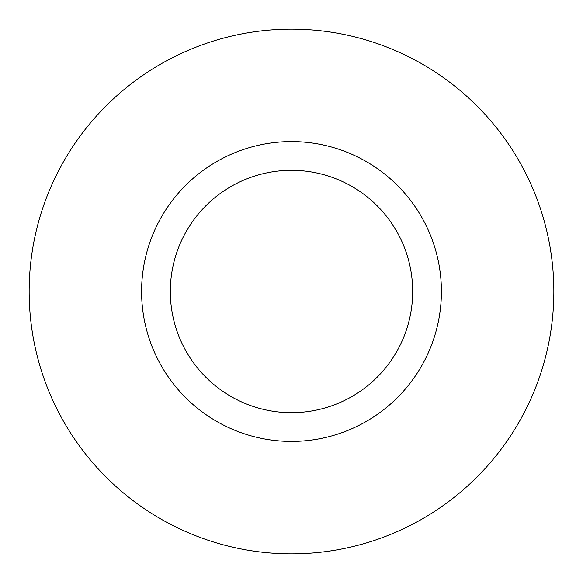 <?xml version="1.0" encoding="UTF-8"?>
<svg xmlns="http://www.w3.org/2000/svg" width="583" height="583" viewBox="0 0 583 583"><rect width="100%" height="100%" fill="white"/><g stroke="black" fill="none" stroke-linecap="round" stroke-linejoin="round"><path stroke-width="0.87" d="M441.411 291.5A149.911 149.911 0 0 1 291.5 441.411A149.911 149.911 0 0 1 141.589 291.5A149.911 149.911 0 0 1 291.5 141.589A149.911 149.911 0 0 1 441.411 291.5M412.677 291.5A121.177 121.177 0 0 1 291.5 412.677A121.177 121.177 0 0 1 170.323 291.5A121.177 121.177 0 0 1 291.5 170.323A121.177 121.177 0 0 1 412.677 291.5M29.15 291.5A262.35 262.35 0 0 0 291.5 553.85A262.35 262.35 0 0 0 553.85 291.5A262.35 262.35 0 0 0 291.5 29.15A262.35 262.35 0 0 0 29.15 291.5"/></g></svg>
